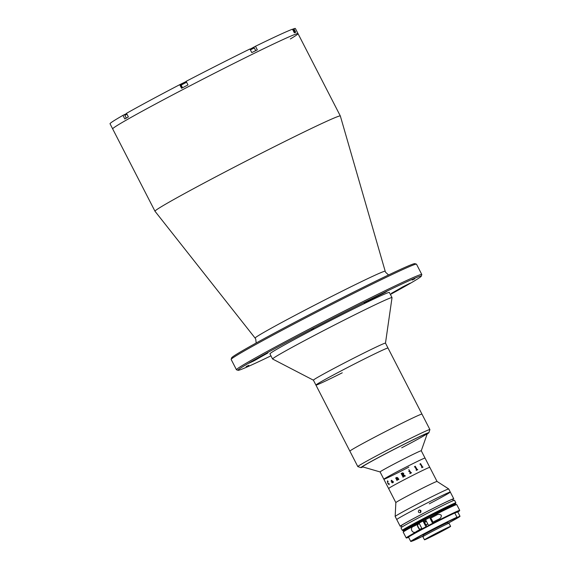 <?xml version="1.0" encoding="UTF-8"?>
<svg xmlns="http://www.w3.org/2000/svg" width="570" height="570" viewBox="0 0 570 570"><rect width="100%" height="100%" fill="white"/><g stroke="black" fill="none" stroke-linecap="round" stroke-linejoin="round"><path stroke-width="0.85" d="M390.4 294.455A103.035 2.957 152.8 0 0 421.301 276.151A103.035 2.957 152.8 0 0 310.087 329.952A103.035 2.957 152.8 0 0 238.089 370.308A103.035 2.957 152.8 0 0 270.957 355.837M238.089 370.308L236.529 369.809A104.196 2.985 -27.2 0 1 236.45 369.752A104.196 2.985 -27.2 0 1 309.332 329.004A104.196 2.985 -27.2 0 1 421.8 274.498A104.196 2.985 -27.2 0 1 421.8 274.59L421.301 276.151M421.8 274.498L416.506 264.202A104.196 2.985 152.8 0 0 416.428 264.145A104.196 2.985 152.8 0 0 304.045 318.708A104.196 2.985 152.8 0 0 231.163 359.364A104.196 2.985 152.8 0 0 231.163 359.456L236.45 369.752M231.163 359.364L231.662 357.803A103.035 2.957 -27.2 0 1 303.739 317.604A103.035 2.957 -27.2 0 1 414.875 263.646L416.428 264.145M340.34 116.002L385.199 271.249A73.131 2.095 -27.2 0 0 306.261 309.496A73.131 2.095 -27.2 0 0 255.118 338.103L154.997 211.256A104.196 2.985 -27.2 0 1 154.99 211.242A104.196 2.985 -27.2 0 1 227.872 170.494A104.196 2.985 -27.2 0 1 340.333 115.988A104.196 2.985 -27.2 0 1 340.34 116.002L298.017 33.644A104.196 2.985 -27.2 0 1 290.344 38.974M154.99 211.242L112.675 128.898A104.196 2.985 -27.2 0 1 185.556 88.151A104.196 2.985 -27.2 0 1 298.017 33.644L295.374 28.5A104.196 2.985 -27.2 0 0 293.892 28.707L295.745 32.312A104.196 2.985 -27.2 0 0 294.334 32.803L292.488 29.198A104.196 2.985 -27.2 0 0 255.474 46.27L257.327 49.875A104.196 2.985 -27.2 0 0 251.776 52.597L249.924 48.992A104.196 2.985 -27.2 0 0 186.141 81.325L187.993 84.923A104.196 2.985 -27.2 0 0 184.766 86.604A104.196 2.985 -27.2 0 0 181.552 88.279L179.707 84.681L186.226 81.481M253.643 361.01L256.493 359.471A90.879 2.608 -27.2 0 1 267.886 352.972L261.587 356.015A100.142 2.871 152.8 0 0 249.033 363.168L253.643 361.01M395.452 291.505L397.718 290.287A100.142 2.871 152.8 0 0 410.272 283.133L402.819 286.838A90.879 2.608 -27.2 0 1 391.426 293.329L395.452 291.505M311.049 329.617L313.678 328.349L311.049 329.617M246.19 366.581L248.819 365.313L246.19 366.581M385.341 292.353L387.116 291.185A100.142 2.871 152.8 0 0 367.543 300.782L364.038 302.848A90.879 2.608 -27.2 0 1 381.8 294.141L385.341 292.353M412.195 280.041L414.818 278.773L412.195 280.041M348.398 317.953A67.146 1.924 -27.2 0 1 392.025 297.604A67.146 1.924 -27.2 0 1 392.025 297.647L385.484 343.14A40.52 1.161 -27.2 0 0 359.157 355.409A40.52 1.161 -27.2 0 0 313.4 380.176L272.61 359.022A67.146 1.924 -27.2 0 1 272.574 358.993A67.146 1.924 -27.2 0 1 348.398 317.953M272.574 358.993L269.931 353.842A67.146 1.924 -27.2 0 1 345.748 312.802A67.146 1.924 -27.2 0 1 389.374 292.46L392.025 297.604M342.249 372.809A40.52 1.161 -27.2 0 1 315.93 385.085A40.52 1.161 -27.2 0 1 361.679 360.318A40.52 1.161 -27.2 0 1 388.006 348.042L385.484 343.133M350.016 451.191A40.52 1.161 -27.2 0 1 349.887 451.162A40.52 1.161 -27.2 0 1 384.095 432.274A40.52 1.161 -27.2 0 1 421.836 414.091A40.52 1.161 -27.2 0 1 421.964 414.119L388.006 348.042A40.52 1.161 -27.2 0 0 387.871 348.014A40.52 1.161 -27.2 0 0 350.137 366.197A40.52 1.161 -27.2 0 0 315.93 385.085L313.4 380.176M126.626 113.551L122.956 115.361A104.196 2.985 -27.2 0 0 110.031 123.754L112.675 128.898A104.196 2.985 -27.2 0 1 185.556 88.151A104.196 2.985 -27.2 0 1 298.017 33.644M179.707 84.681A104.196 2.985 -27.2 0 0 126.512 113.33L128.364 116.936A104.196 2.985 -27.2 0 0 124.802 118.959L122.956 115.361M293.892 28.707L292.581 29.391M255.474 46.27L250.038 49.205M362.484 466.809A36.466 1.047 -27.2 0 1 388.12 452.48A36.466 1.047 -27.2 0 1 427.35 433.471A36.466 1.047 -27.2 0 1 401.715 447.799M427.194 433.955A38.204 1.097 152.8 0 0 428.897 432.708A38.204 1.097 152.8 0 0 387.799 452.587A38.204 1.097 152.8 0 0 360.967 467.621A38.204 1.097 152.8 0 0 362.969 466.958M360.967 467.621L357.853 466.623A40.52 1.161 -27.2 0 1 357.817 466.602A40.52 1.161 -27.2 0 1 386.31 450.678A40.52 1.161 -27.2 0 1 429.901 429.559A40.52 1.161 -27.2 0 1 429.901 429.595L428.897 432.708M357.817 466.602L349.887 451.162A40.52 1.161 -27.2 0 1 378.373 435.238A40.52 1.161 -27.2 0 1 421.964 414.119L429.901 429.559M292.937 30.082L293.486 29.868L294.889 32.604M292.795 29.797L293.479 29.861M126.284 118.111L124.873 115.368L126.96 114.2M124.873 115.368L126.804 113.9M181.224 85.044L186.604 82.223M181.367 84.574L186.511 82.044M250.373 49.861L254.32 47.93L255.723 50.659M250.223 49.562L254.32 47.93M380.083 471.932A23.156 0.663 -27.2 0 1 396.278 462.876A23.156 0.663 -27.2 0 1 421.273 450.763L427.35 433.506A36.466 1.047 -27.2 0 0 387.992 452.544A36.466 1.047 -27.2 0 0 362.513 466.83L380.09 471.939L383.845 479.249A23.156 0.663 -27.2 0 1 400.04 470.193A23.156 0.663 -27.2 0 1 425.035 458.08L421.273 450.763M408.84 467.136A23.156 0.663 -27.2 0 1 383.845 479.249A23.156 0.663 -27.2 0 1 402.078 469.139A23.156 0.663 -27.2 0 1 424.557 458.173A23.156 0.663 -27.2 0 1 425.035 458.08L429.794 467.343A23.156 0.663 -27.2 0 0 404.8 479.455A23.156 0.663 -27.2 0 0 388.605 488.511A23.156 0.663 -27.2 0 1 406.838 478.401A23.156 0.663 -27.2 0 1 429.317 467.443A23.156 0.663 -27.2 0 1 429.794 467.343L437.033 481.436A23.156 0.663 -27.2 0 1 437.04 481.443L448.704 488.953A30.103 0.862 -27.2 0 1 448.711 488.967A30.103 0.862 -27.2 0 0 416.221 504.714A30.103 0.862 -27.2 0 0 395.167 516.47A30.103 0.862 -27.2 0 0 395.167 516.484L396.756 519.569A30.103 0.862 -27.2 0 1 417.81 507.799A30.103 0.862 -27.2 0 1 450.3 492.053A30.103 0.862 -27.2 0 1 429.246 503.823M389.075 488.419A23.156 0.663 -27.2 0 1 388.605 488.511L395.851 502.605A23.156 0.663 -27.2 0 1 395.851 502.598A23.156 0.663 -27.2 0 1 412.046 493.556A23.156 0.663 -27.2 0 1 437.033 481.436M419.926 464.094A23.156 0.663 -27.2 0 1 420.104 464.009L420.539 463.617A23.142 0.663 -27.2 0 1 420.567 463.602L422.555 467.144A23.142 0.663 -27.2 0 1 422.904 466.98L422.976 467.129A23.156 0.663 -27.2 0 0 421.779 467.699L421.7 467.55A23.142 0.663 -27.2 0 1 422.064 467.379L420.368 464.073A23.156 0.663 -27.2 0 0 420.005 464.244L419.926 464.094A23.142 0.663 -27.2 0 1 420.097 464.016L420.532 463.617M392.167 481.223L392.744 482.348L392.16 481.23M402.605 474.896L402.605 474.896A23.142 0.663 -27.2 0 1 403.04 474.675L403.346 473.549L402.228 473.193A23.156 0.663 -27.2 0 0 402.007 473.307L402.605 474.903A23.156 0.663 -27.2 0 1 403.04 474.675L403.346 473.549L402.228 473.193M420.539 463.617A23.156 0.663 -27.2 0 1 420.575 463.602L422.562 467.136A23.156 0.663 -27.2 0 1 422.911 466.973L422.99 467.122M421.7 467.55A23.156 0.663 -27.2 0 1 422.071 467.372L422.128 467.136M414.618 466.695L415.181 466.224A23.156 0.663 -27.2 0 1 415.224 466.203L417.254 469.723A23.156 0.663 -27.2 0 1 417.696 469.502L417.774 469.651A23.156 0.663 -27.2 0 0 416.25 470.407L416.171 470.257A23.156 0.663 -27.2 0 1 416.627 470.029L414.924 466.73A23.156 0.663 -27.2 0 0 414.476 466.958L414.397 466.809A23.156 0.663 -27.2 0 1 414.618 466.695M409.517 471.255L409.224 471.169A23.156 0.663 -27.2 0 0 408.776 471.404L408.697 471.248A23.156 0.663 -27.2 0 1 408.911 471.141L409.524 470.642A23.156 0.663 -27.2 0 1 409.566 470.62L410.97 472.872A23.156 0.663 -27.2 0 1 411.419 472.644L411.49 472.794A23.156 0.663 -27.2 0 0 409.908 473.606L409.83 473.449A23.156 0.663 -27.2 0 1 410.279 473.221L409.517 471.255M408.847 469.53L409.132 470.086L408.847 469.53M403.717 473.3L403.446 474.618L405.128 475.865A23.156 0.663 -27.2 0 1 405.256 475.8L405.334 475.95A23.156 0.663 -27.2 0 0 404.757 476.249L403.111 474.824A23.156 0.663 -27.2 0 0 402.676 475.052L403.703 476.606A23.156 0.663 -27.2 0 1 403.824 476.549L403.902 476.698A23.156 0.663 -27.2 0 0 402.969 477.183L402.89 477.033A23.156 0.663 -27.2 0 1 403.011 476.969L401.316 473.67A23.156 0.663 -27.2 0 0 401.195 473.727L401.116 473.577A23.156 0.663 -27.2 0 1 402.292 472.972L403.717 473.3M397.197 479.826L397.447 479.904A23.156 0.663 -27.2 0 1 397.539 479.855L397.618 480.004A23.156 0.663 -27.2 0 0 396.848 480.417L396.77 480.268A23.156 0.663 -27.2 0 1 396.863 480.218L395.872 478.137A23.156 0.663 -27.2 0 0 395.715 478.216L395.637 478.066A23.156 0.663 -27.2 0 1 395.772 477.995L396.065 477.717A23.156 0.663 -27.2 0 1 396.1 477.696L396.342 478.166L396.791 477.389L397.782 477.817L398.729 479.228A23.156 0.663 -27.2 0 1 398.822 479.171L398.9 479.32A23.156 0.663 -27.2 0 0 398.102 479.748L398.024 479.598A23.156 0.663 -27.2 0 1 398.117 479.548L396.848 477.553L396.449 478.38L397.197 479.826M393.3 482.348L392.523 482.84L391.69 482.519L392.238 480.938L391.533 480.432L391.113 481.158L391.447 480.282L393.214 481.686A23.156 0.663 -27.2 0 1 393.286 481.65L393.293 482.348L392.516 482.84L391.697 482.519L392.245 480.938L391.54 480.425M389.139 484.764L387.7 483.225L387.614 480.838L388.163 481.7L387.329 481.201L387.842 483.132L389.068 484.607L389.068 483.46L389.139 484.764M401.202 473.727L401.123 473.577A23.142 0.663 -27.2 0 1 402.292 472.972L402.62 472.836M402.976 477.183L402.897 477.033A23.142 0.663 -27.2 0 1 403.011 476.969L401.316 473.67M403.446 476.534L403.703 476.606A23.142 0.663 -27.2 0 1 403.824 476.549M404.764 476.249L403.111 474.824M404.85 475.829L405.135 475.865A23.142 0.663 -27.2 0 1 405.256 475.8M421.821 466.481L421.935 465.832L421.814 466.488M416.613 468.711L416.52 469.431L416.62 468.711M403.04 474.326L403.46 474.475M403.581 474.048L403.175 473.926M396.342 478.159L396.855 477.361M392.466 482.676L392.837 482.085L392.324 481.087L391.889 482.334L392.466 482.676M391.348 481.301L391.512 480.253M398.102 479.748L398.031 479.598A23.142 0.663 -27.2 0 1 398.124 479.548L396.848 477.546M395.722 478.216L395.644 478.066A23.142 0.663 -27.2 0 1 395.78 477.995L396.065 477.71A23.142 0.663 -27.2 0 1 396.1 477.696M396.855 480.417L396.777 480.268A23.142 0.663 -27.2 0 1 396.87 480.218L395.879 478.13M409.83 473.456A23.142 0.663 -27.2 0 1 410.279 473.221L410.393 472.957M408.697 471.255A23.142 0.663 -27.2 0 1 408.911 471.141L409.524 470.642A23.142 0.663 -27.2 0 1 409.566 470.62L410.963 472.872A23.142 0.663 -27.2 0 1 411.412 472.644L411.49 472.794M420.325 512.687C418.266 512.672 417.824 511.817 419 510.114C421.073 510.122 421.515 510.976 420.325 512.687L420.14 512.765M419.912 509.979L420.738 512.359M401.33 525.939A30.103 0.862 -27.2 0 1 400.197 526.26A30.103 0.862 -27.2 0 1 421.251 514.489A30.103 0.862 -27.2 0 1 453.741 498.743A30.103 0.862 -27.2 0 1 452.815 499.484M400.197 526.26L396.756 519.569A30.103 0.862 -27.2 0 1 417.81 507.799A30.103 0.862 -27.2 0 1 450.3 492.053L448.711 488.967M401.907 527.065L401.223 525.732A28.942 0.834 -27.2 0 1 421.472 514.411A28.942 0.834 -27.2 0 1 452.708 499.27L453.392 500.603M422.042 516.035A30.103 0.862 -27.2 0 1 454.532 500.289L455.857 502.861A30.103 0.862 -27.2 0 0 423.368 518.607A30.103 0.862 -27.2 0 0 402.313 530.378L400.988 527.806A30.103 0.862 -27.2 0 1 422.042 516.035M414.468 525.291A23.156 0.663 -27.2 0 1 409.645 527.029A23.156 0.663 -27.2 0 1 424.949 518.664A23.156 0.663 -27.2 0 1 447.158 507.614A23.156 0.663 -27.2 0 1 444.643 509.78M425.583 519.797A23.156 0.663 -27.2 0 1 423.667 520.766M448.255 523.524L447.785 522.619A13.894 0.399 152.8 0 0 447.5 522.676A13.894 0.399 152.8 0 0 434.012 529.252A13.894 0.399 152.8 0 0 423.075 535.323L423.539 536.228M454.846 512.744L454.789 513.007A27.788 0.798 152.8 0 0 427.878 526.381A27.788 0.798 152.8 0 0 408.512 537.132L410.678 541.35A27.788 0.798 -27.2 0 1 430.051 530.599A27.788 0.798 -27.2 0 1 456.955 517.225L454.789 513.007L457.803 511.96L459.969 516.178L457.226 517.375A27.552 0.791 152.8 0 0 430.2 530.791A27.552 0.791 152.8 0 0 410.949 541.5L413.635 540.567A27.552 0.791 152.8 0 0 423.389 535.928L413.692 540.303M459.962 516.406L448.098 523.224A27.552 0.791 152.8 0 0 459.912 516.441L459.969 516.178M408.512 537.132L408.562 536.869A27.552 0.791 -27.2 0 1 427.792 526.167A27.552 0.791 -27.2 0 1 454.824 512.751C448.732 515.415 431.013 524.35 419.506 530.549C409.132 536.106 407.999 537.204 408.512 536.904M450.621 526.366L449.039 523.281A14.706 0.42 152.8 0 0 448.74 523.338A14.706 0.42 152.8 0 0 434.461 530.299A14.706 0.42 152.8 0 0 422.883 536.719L424.472 539.804A14.706 0.42 152.8 0 0 424.771 539.747A14.706 0.42 152.8 0 0 439.05 532.786A14.706 0.42 152.8 0 0 450.621 526.366A14.706 0.42 152.8 0 0 450.321 526.423A14.706 0.42 152.8 0 0 436.043 533.385A14.706 0.42 152.8 0 0 424.472 539.804M448.811 527.214A12.967 0.371 152.8 0 0 436.221 533.349A12.967 0.371 152.8 0 0 426.011 539.013A12.967 0.371 152.8 0 0 426.282 538.964A12.967 0.371 152.8 0 0 438.872 532.822A12.967 0.371 152.8 0 0 449.082 527.157A12.967 0.371 152.8 0 0 448.811 527.214M416.556 531.382C412.673 535.03 408.79 527.507 413.913 526.238A30.103 0.862 -27.2 0 1 419.256 523.374L421.907 528.525A30.103 0.862 152.8 0 0 416.556 531.382L416.414 531.461M425.021 522.49L423.524 520.588L423.011 521.009L425.975 526.773L426.567 526.808M431.02 519.241L432.11 521.351L431.02 519.241M430.086 518.386A30.103 0.862 -27.2 0 1 436.271 515.23C438.052 514.062 439.734 514.069 441.315 515.259C441.415 517.225 440.439 518.586 438.387 519.348A30.103 0.862 152.8 0 0 432.203 522.498L430.086 518.386L430.507 518.237A2.316 0.463 -117.5 0 1 431.861 519.876A2.316 0.463 -117.5 0 1 432.701 522.248M428.49 525.462A30.103 0.862 -27.2 0 1 459.719 510.371L457.81 511.974A29.868 0.855 152.8 0 0 453.656 513.15A29.868 0.855 152.8 0 0 428.64 525.654L425.469 519.477A29.868 0.855 -27.2 0 1 456.335 504.671M425.526 519.697L425.469 519.477C440.717 511.603 450.799 506.666 455.715 504.671L456.755 504.607A30.103 0.862 152.8 0 0 425.526 519.697M403.503 531.817A29.868 0.855 -27.2 0 1 422.947 520.788L423.011 521.009A30.103 0.862 152.8 0 0 403.211 532.124L406.175 537.888A30.103 0.862 -27.2 0 1 425.975 526.773M424.465 521.785A26.861 0.77 152.8 0 0 426.161 520.923M424.522 522.334L425.861 524.899M427.094 526.623L426.175 524.735M419.94 524.706A2.608 0.52 62.5 0 0 420.425 525.818A2.608 0.52 62.5 0 0 421.223 527.193M256.251 359.007L256.493 359.471M397.518 289.902L397.718 290.287M182.158 87.965L180.348 84.453M125.699 114.492L125.507 114.107M254.191 47.887L253.835 47.203M449.915 506.53A30.103 0.862 -27.2 0 1 434.803 514.632A30.103 0.862 -27.2 0 1 408.754 527.685M455.857 502.861L455.337 503.937L448.996 507.678A29.519 0.848 152.8 0 0 452.003 505.02A29.519 0.848 152.8 0 0 423.738 519.085A29.519 0.848 152.8 0 0 404.258 529.73A29.519 0.848 152.8 0 0 410.229 527.599L403.467 530.592L402.313 530.378M423.788 520.916A29.519 0.848 152.8 0 0 425.669 519.968L423.788 520.916M424.671 522.049A30.103 0.862 152.8 0 0 426.31 521.215M419.292 523.431L413.913 526.238M430.507 518.237L436.271 515.23M426.125 526.965A29.868 0.855 152.8 0 0 408.583 537.275L406.175 537.888M426.203 521.001A29.868 0.855 -27.2 0 1 424.522 521.856M419.42 523.688L417.596 524.642C417.076 524.543 417.204 525.369 417.981 527.122A2.244 0.449 -117.5 0 1 417.532 525.12M417.596 524.642A2.608 0.52 62.5 0 0 418.223 526.965A2.608 0.52 62.5 0 0 420.005 529.259L421.8 528.326M419.577 529.038A2.244 0.449 -117.5 0 1 417.988 527.129M388.562 274.968L385.612 272.275L385.199 271.249M255.118 338.103L255.716 339.029L256.187 342.998M349.887 451.162L315.93 385.085M182.55 87.759L181.16 85.058M181.31 84.588L181.16 85.051M395.851 502.598L395.167 516.47M388.605 488.511L383.845 479.249M453.741 498.743L450.3 492.053M403.211 532.124L403.332 531.725C402.392 532.024 409.887 527.585 422.954 520.788M456.755 504.607L459.719 510.371M417.981 527.122C419.235 529.224 419.912 529.936 420.005 529.259M426.389 521.365L424.187 522.512M427.707 523.937L425.526 525.077"/></g></svg>
